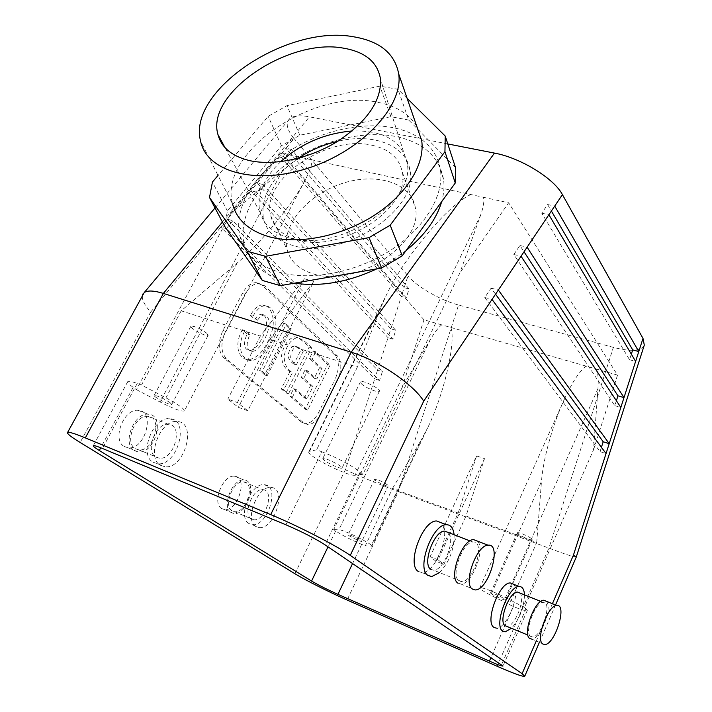 <?xml version="1.0" encoding="UTF-8"?>
<svg xmlns="http://www.w3.org/2000/svg" width="712" height="712" viewBox="0 0 712 712"><rect width="100%" height="100%" fill="white"/><g stroke="black" fill="none" stroke-linecap="round" stroke-linejoin="round"><path stroke-width="0.53" stroke-dasharray="3.56 2.67" d="M480.6 215.175L355.021 475.224L362.942 474.29L459.818 273.043L480.6 215.175C483.448 207.148 484.409 201.185 483.475 197.295L311.82 159.817C312.23 163.724 310.298 169.937 306.009 178.436C294.376 202.003 262.336 241.768 237.185 263.004L181.186 310.815L260.316 336.117L304.291 278.739L313.841 281.436L247.82 410.753L237.354 402.556L269.901 339.179L357.344 367.143L382.317 304.184L309.613 451.292L316.591 449.815L321.806 451.746L285.895 524.788M470.935 194.554C450.073 202.956 404.692 256.08 386.322 295.106L382.317 304.184M269.901 339.179L313.841 281.436M313.698 274.004C356.205 288.164 424.281 242.952 415.301 207.566C411.233 182.548 375.82 172.037 341.671 183.643C307.424 194.839 281.231 225.579 287.123 249.636C290.22 261.473 299.076 269.599 313.698 274.004M280.715 161.66C263.663 178.098 256.685 194.652 259.773 211.322L259.996 212.22C263.6 224.787 273.444 233.367 289.535 237.942C337.337 253.116 415.675 202.591 407.202 163.288L407.077 162.336C401.577 140.558 383.252 130.109 352.111 130.999M407.113 98.327L397.981 89.285L379.87 86.143L286.972 105.634L268.175 116.341L218.032 175.446M416.769 126.362C408.973 113.733 395.81 105.688 377.298 102.216C312.924 88.128 217.872 152.955 232.557 203.908L200.659 141.412M257.513 320.258C259.666 316.947 261.882 315.202 264.152 315.042C276.941 318.193 262.408 350.945 252.36 351.434C246.486 350.375 245.604 344.813 249.725 334.747L245.008 330.582C236.58 345.169 240.603 360.032 251.203 360.637C260.975 358.857 268.62 349.708 274.138 333.172C278.534 320.8 274.289 306.098 265.104 305.786C261.01 305.795 256.988 309.257 253.018 316.164L257.513 320.258L254.887 319.439C257.041 316.128 259.257 314.392 261.526 314.232C274.334 317.392 259.809 350.099 249.743 350.58C243.86 349.512 242.979 343.949 247.1 333.901L249.725 334.747M247.1 333.901L242.374 329.736L245.008 330.582M242.374 329.736C233.945 344.305 237.986 359.151 248.595 359.765C258.376 358.002 266.03 348.862 271.539 332.353C275.927 320 271.673 305.306 262.47 304.985C258.376 304.994 254.344 308.447 250.375 315.345L253.018 316.164M250.375 315.345L254.887 319.439M283.776 323.328L259.595 370.525L264.633 374.797L288.609 327.867L283.776 323.328L286.366 324.129L262.176 371.397L267.205 375.678L291.19 328.668L286.366 324.129M311.642 347.945C307.139 342.775 302.395 339.295 297.402 337.506C290.763 339.508 286.349 345.694 284.159 356.08C284.257 364.055 287.043 369.519 292.525 372.474L283.776 389.767L288.529 393.798L311.642 347.945L309.115 347.136C304.594 341.974 299.841 338.494 294.839 336.705C288.191 338.69 283.776 344.875 281.596 355.243C281.694 363.209 284.497 368.674 289.98 371.62L292.525 372.474M289.98 371.62L281.24 388.894L283.776 389.767M281.24 388.894L286.002 392.926L288.529 393.798M286.002 392.926L309.115 347.136M319.537 367.73L314.25 378.295L305.039 369.973L301.283 377.449L310.557 385.682L304.416 397.946L293.7 388.69L289.9 396.237L305.199 409.222L327.547 364.464L313.218 350.998L309.48 358.43L319.537 367.73L322.047 368.549L316.751 379.122L307.566 370.81L303.802 378.295L313.058 386.527L306.917 398.8L296.219 389.553L292.418 397.109L307.691 410.094L330.039 365.274L315.745 351.808L312.007 359.248L322.047 368.549M309.48 358.43L312.007 359.248M313.218 350.998L315.745 351.808M327.547 364.464L330.039 365.274M305.199 409.222L307.691 410.094M289.9 396.237L292.418 397.109M293.7 388.69L296.219 389.553M304.416 397.946L306.917 398.8M310.557 385.682L313.058 386.527M301.283 377.449L303.802 378.295M305.039 369.973L307.566 370.81M314.25 378.295L316.751 379.122M337.461 380.324C341.929 369.92 341.938 361.829 337.479 356.053L264.748 285.832L258.661 283.367C253.401 283.732 248.844 287.372 244.981 294.296L225.615 331.311C220.364 343.237 220.72 352.476 226.674 359.017L304.086 423.106L307.807 424.566C312.799 424.397 317.205 420.712 321.023 413.494L337.461 380.324L334.996 379.505C339.455 369.119 339.455 361.037 334.987 355.261L262.096 285.058L256 282.593C250.731 282.949 246.174 286.58 242.32 293.495L222.954 330.448C217.712 342.356 218.077 351.586 224.04 358.127L301.603 422.216L305.332 423.676C310.325 423.515 314.74 419.831 318.558 412.631L334.996 379.505M303.294 351.167L296.352 364.891C293.317 362.782 291.404 360.236 290.603 357.246C291.341 351.185 293.397 347.678 296.762 346.726C298.773 347.207 300.945 348.693 303.294 351.167L300.749 350.349L293.816 364.055L296.352 364.891M616.378 400.723L614.794 405.662L513.85 254.495L519.929 245.507L524.023 251.781M513.85 254.495L521.033 256.24M519.929 245.507L527.094 247.206M614.794 405.662L620.828 407.469M631.33 354.167L629.542 359.729L541.761 213.182L547.599 204.54L551.391 211.019M541.761 213.182L548.89 214.748M547.599 204.54L554.719 206.071M629.542 359.729L635.611 361.411M601.418 447.314L600.038 451.622L484.801 297.5L491.12 288.137L495.543 294.19M484.801 297.5L492.028 299.432M491.12 288.137L498.338 290.024M600.038 451.622L606.037 453.553M418.264 571.433L422.082 572.59C435.851 573.204 451.808 531.695 441.315 522.795M439.562 572.59C449.406 561.919 454.256 549.308 454.105 534.757M430.751 569.297L433.653 570.178C443.914 570.597 455.983 539.153 448.177 532.46M458.937 580.805L461.75 581.651C474.067 581.713 485.833 540.248 472.955 542.037C462.702 541.734 450.411 575.607 458.937 580.805M457.887 583.137L461.029 584.071C472.261 584.356 485.896 548.543 477.449 541.093M361.429 383.812C365.212 387.675 378.615 393.247 379.38 391.262C381.454 389.081 361.536 379.202 360.423 381.872L361.429 383.812M323.987 460.157L322.785 458.546C323.524 456.632 343.771 466.618 342.045 468.042C341.555 469.475 328.072 463.574 323.987 460.157M362.942 474.29L360.165 472.012C350.562 464.794 337.782 458.038 321.806 451.746M355.021 475.224C348.008 476.746 305.172 454.843 308.946 451.639L309.613 451.292M357.344 367.143L316.591 449.815M483.475 197.295L508.653 202.795L459.818 273.043M513.405 584.178C521.789 591.067 507.149 629.008 496.371 628.135L505.128 631.847M524.486 594.867C524.05 607.523 519.76 618.648 511.617 628.224M519.804 592.98C526.034 598.151 514.972 626.889 506.944 626.257M530.618 636.403C523.899 632.425 535.202 601.8 543.149 602.37C552.948 601.133 541.707 637.347 532.407 636.973L530.618 636.403M546.229 601.231C552.948 606.962 540.479 639.634 531.722 639.091L544.68 644.556M517.749 533.662L517.312 532.852C517.749 531.223 533.35 538.397 532.167 539.687C531.855 541.013 520.054 536.074 517.749 533.662M491.058 593.559C493.541 595.677 505.387 600.884 505.529 599.913C506.517 599.086 490.782 591.716 490.55 592.891L491.058 593.559M564.153 399.681C572.083 382.433 579.39 371.246 586.092 366.11L596.567 369.101C598.107 373.408 598.569 379.923 597.955 388.663L593.541 449.762L524.486 607.425L527.316 610.451C526.302 611.19 521.673 609.89 513.414 606.553L490.755 595.268C483.386 591.387 479.737 588.904 479.817 587.836L564.153 399.681C552.592 424.966 543.105 459.142 541.476 481.437L490.755 595.268M484.498 458.644L438.058 559.863L443.887 564.429L466.031 515.995L484.498 458.644L476.577 455.92L430.155 556.686L436.047 561.27L443.887 564.429M524.486 607.425L505.511 597.573C491.547 590.675 482.976 587.427 479.817 587.836M466.031 515.995L536.723 542.526L509.24 604.844M536.723 542.526L541.476 481.437M576.239 557.096C574.655 557.336 565.542 554.354 548.89 548.133L613.37 347.385C630.877 351.888 641.183 351.132 644.298 345.115M593.541 449.762L617.527 375.091L508.653 202.795M596.567 369.101L617.527 375.091M262.675 184.426L395.747 330.27L392.89 339.117L256.373 192.08L262.675 184.426L257.183 183.118L390.879 328.837L388.031 337.657L250.873 190.754L285.984 148.238L404.185 287.657L401.337 296.477L279.896 155.617L285.378 156.818L291.466 149.422L409.071 288.992L406.223 297.83L285.378 156.818M256.373 192.08L250.873 190.754L227.35 219.243L377.574 370.035L374.726 378.873L220.818 227.146L227.35 219.243L232.851 220.675L382.406 371.575L379.549 380.43L226.318 228.614L232.851 220.675M392.89 339.117L388.031 337.657L377.574 370.035L382.406 371.575M395.747 330.27L390.879 328.837L401.337 296.477L406.223 297.83M291.466 149.422L285.984 148.238L294.038 138.493C286.722 129.486 285.307 122.838 289.766 118.575C293.46 115.647 300.019 115.068 309.435 116.83L421.023 138.698M409.071 288.992L404.185 287.657L407.976 275.9L294.038 138.493M226.318 228.614L220.818 227.146L150.65 312.114C143.958 304.389 141.296 298.542 142.658 294.563M379.549 380.43L374.726 378.873L345.373 469.742C355.955 474.771 380.591 484.917 398.391 491.583L458.555 305.03C440.203 300.144 416.68 286.66 407.976 275.9M160.36 465.239L164.953 466.761C184.898 469.279 197.651 421.753 177.03 421.531C160.423 419.297 145.8 457.469 160.36 465.239M153.071 462.23L157.681 463.77C177.689 466.333 190.371 418.994 169.696 418.718C153.035 416.449 138.457 454.452 153.071 462.23M155.786 457.068L159.31 458.243C174.369 460.166 183.918 424.494 168.37 424.29C155.812 422.563 144.812 451.123 155.786 457.068M135.28 448.693L138.84 449.895C154.032 451.915 163.431 416.645 147.767 416.324C135.102 414.517 124.191 442.722 135.28 448.693M134.265 450.607L138.244 451.942C155.296 454.22 165.86 414.615 148.256 414.259C134.043 412.239 121.805 443.932 134.265 450.607M124.2 446.486L128.196 447.83C145.319 450.162 155.794 410.78 138.128 410.352C123.852 408.296 111.668 439.793 124.2 446.486M206.64 333.1L208.144 335.308C207.112 337.461 189.081 327.938 190.905 326.194C194.421 325.954 199.663 328.259 206.64 333.1M170.017 402.592C162.754 398.026 157.477 395.632 154.166 395.4C152.662 396.522 171.031 406 171.734 404.469L170.017 402.592M311.82 159.817L301.274 157.512C296.272 159.791 290.087 164.018 282.691 170.195L230.474 213.911L136.437 389.651L133.153 387.319C129.005 384.355 127.208 382.442 127.768 381.588C128.578 380.831 131.729 381.454 137.229 383.457L141.51 385.041L165.949 397.839C178.356 404.532 184.488 408.902 184.364 410.931L306.009 178.436M247.82 410.753L238.351 407.326L227.822 399.12L237.354 402.556M304.291 278.739L238.351 407.326M260.316 336.117L227.822 399.12M136.437 389.651L160.058 401.986C173.488 408.768 181.587 411.75 184.364 410.931M181.186 310.815L141.51 385.041M230.474 213.911L280.795 153.035L301.274 157.512M255.866 526.506C243.976 520.267 257.842 485.175 271.21 487.498C287.443 488.005 274.529 530.048 258.901 527.556L255.866 526.506M249.031 523.605C237.078 517.357 250.909 482.398 264.33 484.747C280.635 485.308 267.765 527.192 252.075 524.664L249.031 523.605M298.07 158.331C271.726 176.879 260.2 197.055 263.493 218.878C266.849 231.916 276.745 240.807 293.184 245.569C341.306 261.037 419.724 209.604 409.952 170.293C406.481 145.07 373.026 132.797 337.693 141.305M371.851 145.212C389.233 149.057 399.379 158.037 402.28 172.162C411.144 207.486 340.923 253.668 297.589 239.935C282.691 235.681 273.737 227.644 270.72 215.807C260.423 179.878 327.084 134.274 371.851 145.212M447.803 143.949L421.397 138.769M294.492 283.171C266.804 277.92 250.099 265.149 244.385 244.875C237.701 218.406 256.035 185.707 287.755 163.333C319.537 140.976 362.568 130.038 395.81 136.49C423.195 142.302 439.099 156.533 443.523 179.175C444.528 186.295 443.914 193.78 441.689 201.638M406.098 250.517L392.161 260.378L376.835 268.842M251.354 518.95C242.392 514.171 252.813 487.898 262.933 489.678C275.197 490.096 265.496 521.665 253.686 519.769L251.354 518.95M232.076 510.842C222.998 506.027 233.349 480.048 243.584 481.891C255.973 482.416 246.379 513.663 234.444 511.67L232.076 510.842M231.213 512.569C220.996 507.184 232.619 477.992 244.109 480.066C258.029 480.653 247.26 515.728 233.847 513.494L231.213 512.569M221.726 508.564C211.446 503.17 223.034 474.139 234.577 476.248C248.568 476.88 237.861 511.786 224.378 509.498L221.726 508.564M387.506 484.899C382.015 481.312 377.725 479.452 374.628 479.327C373.533 480.422 387.72 487.284 388.191 485.887L387.506 484.899M361.055 540.524L361.829 541.36C361.545 542.357 347.207 535.406 348.123 534.712C351.087 535.184 355.395 537.124 361.055 540.524M586.092 366.11L441.716 324.868C438.343 327.502 434.596 332.335 430.457 339.348L401.977 387.889L333.697 529.568L335.672 530.965C342.258 535.335 350.927 539.803 361.678 544.369L365.292 545.846L371.717 546.131L427.681 427.805L421.282 439.882L370.943 546.282M438.058 559.863L430.155 556.686M476.577 455.92L458.181 513.049L436.047 561.27M333.697 529.568L338.903 529.746C343.398 529.47 373.978 544.742 371.717 546.131M450.847 327.476C456.25 341.368 444.03 394.484 427.681 427.805M458.181 513.049L392.535 488.414L365.292 545.846M392.535 488.414L421.282 439.882M441.716 324.868L423.952 319.795L280.795 153.035M401.977 387.889L423.952 319.795M497.109 666.272L548.89 548.133L398.391 491.583L347.118 600.029M613.37 347.385L458.555 305.03M455.44 167.391L408.706 120.043L397.981 89.285M408.706 120.043L390.906 116.697L299.823 135.218L281.445 145.746L227.377 210.948L224.698 226.354M421.219 139.267C413.272 133.633 403.722 129.735 392.579 127.573C359.168 121.236 315.888 132.299 283.865 154.753C251.923 177.217 233.385 209.969 240.006 236.428C244.679 253.677 257.886 265.638 279.62 272.296C310.726 281.187 355.84 272.589 390.194 250.499C424.566 228.418 444.181 195.729 440.461 170.115C438.503 157.512 432.193 147.304 421.522 139.49M281.445 145.746L268.175 116.341M227.377 210.948L212.425 182.05M390.906 116.697L379.87 86.143M299.823 135.218L286.972 105.634M293.816 364.055C290.772 361.945 288.85 359.4 288.048 356.418C288.787 350.357 290.834 346.86 294.207 345.916C296.219 346.397 298.399 347.874 300.749 350.349M259.595 370.525L262.176 371.397M264.633 374.797L267.205 375.678M288.609 327.867L291.19 328.668M321.023 413.494L318.558 412.631M304.086 423.106L301.603 422.216M226.674 359.017L224.04 358.127M225.615 331.311L222.954 330.448M244.981 294.296L242.32 293.495M264.748 285.832L262.096 285.058M337.479 356.053L334.987 355.261M360.165 472.012L325.055 544.831M526.061 608.724L501.586 664.652M513.414 606.553L491.004 657.47M597.955 388.663L511.875 583.199M511.741 583.511L505.511 597.573M552.405 603.714L536.261 640.996M133.153 387.319L100.748 447.786M137.229 383.457L102.412 448.462M282.691 170.195L160.058 401.986M237.185 263.004L165.949 397.839M222.42 222.028L309.435 116.83M345.373 469.742L294.91 573.721M150.65 312.114L80.162 442.481M361.678 544.369L352.582 563.512M335.672 530.965L328.027 546.852M430.457 339.348L338.903 529.746M407.202 163.288L380.511 79.174M259.996 212.22L225.028 147.651M264.152 315.042L261.526 314.232M252.36 351.434L249.743 350.58M251.203 360.637L248.595 359.765M265.104 305.786L262.47 304.985M297.402 337.506L294.839 336.705M305.332 423.676L307.807 424.566M256 282.593L258.661 283.367M431.721 576.56L422.082 572.59M472.955 542.037L470.009 540.906M461.75 581.651L433.653 570.178M475.367 589.945L461.029 584.071M360.423 381.872L322.785 458.546M379.38 391.262L342.045 468.042M308.946 451.639L386.322 295.106M543.149 602.37L540.782 601.418M532.407 636.973L527.877 635.059M517.312 532.852L490.55 592.891M532.167 539.687L505.529 599.913M527.316 610.451L503.037 665.978M539.402 642.331L555.547 604.969M157.681 463.77L164.953 466.761M169.696 418.718L177.03 421.531M138.84 449.895L159.31 458.243M147.767 416.324L168.37 424.29M128.196 447.83L138.244 451.942M138.128 410.352L148.256 414.259M190.905 326.194L154.166 395.4M208.144 335.308L171.734 404.469M127.768 381.588L93.308 445.685M215.015 207.948L289.766 118.575M252.075 524.664L258.901 527.556M264.33 484.747L271.21 487.498M234.444 511.67L253.686 519.769M243.584 481.891L262.933 489.678M224.378 509.498L233.847 513.494M234.577 476.248L244.109 480.066M374.628 479.327L348.123 534.712M388.191 485.887L361.829 541.36M443.523 179.175L440.461 170.115M244.385 244.875L240.006 236.428M296.762 346.726L294.207 345.916M409.952 170.293L407.077 162.336M263.493 218.878L259.773 211.322M270.72 215.807L287.123 249.636M402.28 172.162L415.301 207.566"/><path stroke-width="1.07" d="M343.638 48.185C365.434 51.949 377.725 62.282 380.511 79.174C381.463 100.704 367.356 121.316 338.191 140.994C310.298 158.465 274.182 166.234 249.351 160.556C231.89 156.222 221.423 147.562 217.952 134.577C205.572 93.299 288.743 37.514 343.638 48.185M352.111 130.999C324.903 133.286 301.105 143.512 280.715 161.66M262.274 280.421L280.323 285.637L265.496 256.311L247.153 251.256L262.274 280.421L224.698 226.354L209.506 197.482L247.153 251.256M209.506 197.482L212.425 182.05L218.032 175.446M265.496 256.311L369.021 237.63L390.194 225.197L444.938 151.709L445.24 136.081L407.113 98.327M232.557 203.908C236.749 219.972 249.147 230.982 269.732 236.927C299.004 244.768 341.538 236.295 373.987 215.514C406.463 194.741 425.126 164.339 421.718 140.718L416.769 126.362M524.023 251.781L617.954 395.819L616.378 400.723M521.033 256.24L527.094 247.206L623.997 397.599L620.828 407.469L521.033 256.24L498.338 290.024L609.205 443.674L606.037 453.553L492.028 299.432L498.338 290.024M617.954 395.819L623.997 397.599L635.611 361.411L548.89 214.748L554.719 206.071L638.78 351.55L635.611 361.411M551.391 211.019L632.701 349.895L631.33 354.167M632.701 349.895L638.78 351.55L642.998 338.405L562.409 194.616C554.007 178.418 520.561 157.815 494.457 153.089L447.803 143.949M495.543 294.19L603.197 441.769L601.418 447.314M603.197 441.769L609.205 443.674L620.828 407.469M441.315 522.795L436.572 520.979C422.483 520.294 406.374 564.518 418.264 571.433M454.105 534.757C453.339 528.028 450.74 524.682 446.317 524.708C432.344 524.085 416.182 568.541 427.939 575.421L431.721 576.56L439.562 572.59M448.177 532.46L444.644 531.099C434.115 530.636 421.949 564.011 430.751 569.297M477.449 541.093L473.596 539.616C462.079 539.269 448.293 577.352 457.887 583.137M472.27 589.029L475.367 589.945C489.011 589.901 502.334 543.051 488.058 545.187C476.702 544.929 462.844 583.297 472.27 589.029M325.055 544.831C314.909 538.352 301.852 531.668 285.895 524.788L102.412 448.462C96.957 446.219 93.922 445.285 93.308 445.685C92.934 446.184 94.927 447.786 99.297 450.482L311.562 581.045C318.389 585.077 327.182 589.509 337.942 594.342L489.402 661.11C497.643 664.714 502.183 666.343 503.019 666.014L325.055 544.831M492.028 299.432L423.711 401.15C413.672 384.489 377.876 360.201 351.185 352.218L163.36 293.415L222.42 222.028M536.261 640.996L522.11 673.677L350.26 555.369C336.402 545.606 297.02 525.385 270.693 514.607L85.333 437.889C74.68 433.519 68.761 431.721 67.578 432.504L144.225 292.579C147.518 290.256 153.899 290.541 163.36 293.415L85.333 437.889M496.371 628.135L493.923 627.361C484.516 622.03 499.397 581.98 510.371 582.968L513.405 584.178M511.617 628.224L505.128 631.847L502.708 631.081C493.407 625.795 508.332 585.558 519.19 586.492C522.394 586.563 524.166 589.349 524.486 594.867M527.877 635.059L505.093 625.67C498.124 621.603 509.356 591.378 517.544 592.072L519.804 592.98M531.722 639.091L529.719 638.459C522.163 634.027 534.854 599.611 543.772 600.252L546.229 601.231M542.722 643.942C535.299 639.563 548.035 604.915 556.811 605.476C567.66 604.007 554.968 644.876 544.68 644.556L542.722 643.942M606.037 453.553L573.409 555.2L576.257 557.069L644.298 345.115L642.998 338.405M576.257 557.069L555.547 604.969M522.11 673.677L524.744 676.258C522.955 676.889 513.744 673.561 497.109 666.272L347.118 600.029C329.398 592.233 305.137 580.022 294.91 573.721L80.162 442.481C71.04 436.892 66.848 433.563 67.578 432.504M142.658 294.563L143.13 293.691M337.693 141.305C323.471 144.616 310.263 150.294 298.07 158.331M441.689 201.638C436.518 219.082 424.655 235.369 406.098 250.517M376.835 268.842C348.159 282.192 320.712 286.972 294.492 283.171M280.323 285.637L381.596 268.015L402.236 255.822L455.262 183.011L455.44 167.391L445.24 136.081M402.236 255.822L390.194 225.197M455.262 183.011L444.938 151.709M381.596 268.015L369.021 237.63M353.25 36.73C379.763 41.082 394.92 53.489 398.702 73.932C403.57 105.661 362.844 150.081 309.489 167.703C256.195 185.698 206.916 171.975 200.659 141.412C186.847 90.914 286.74 24.377 353.25 36.73M270.693 514.607L351.185 352.218L494.457 153.089M527.094 247.206L548.89 214.748M554.719 206.071L562.409 194.616M423.711 401.15L350.26 555.369M491.004 657.47L489.402 661.11M573.409 555.2L552.405 603.714M100.748 447.786L99.297 450.482M352.582 563.512L337.942 594.342M328.027 546.852L311.562 581.045M225.028 147.651L217.952 134.577M446.317 524.708L436.572 520.979M470.009 540.906L444.644 531.099M488.058 545.187L473.596 539.616M519.19 586.492L510.371 582.968M540.782 601.418L517.544 592.072M556.811 605.476L543.772 600.252M524.771 676.178L539.402 642.331M144.225 292.579L215.015 207.948M421.718 140.718L398.702 73.932"/></g></svg>
